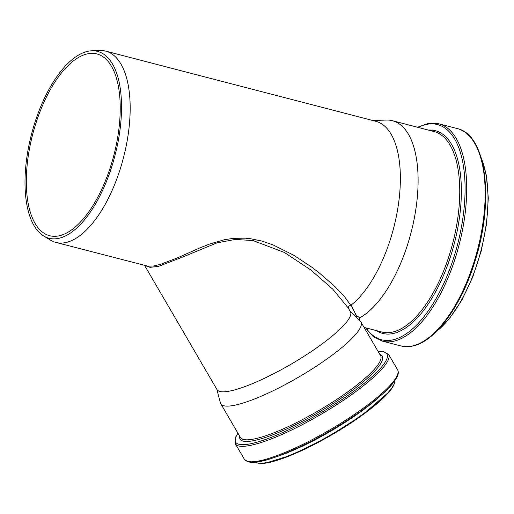 <?xml version="1.0" encoding="UTF-8"?>
<svg xmlns="http://www.w3.org/2000/svg" width="514" height="514" viewBox="0 0 514 514"><rect width="100%" height="100%" fill="white"/><g stroke="black" fill="none" stroke-linecap="round" stroke-linejoin="round"><path stroke-width="0.77" d="M354.088 315.14L356.009 315.024L359.684 317.87A103.584 46.241 -75.4 0 0 415.338 212.5A103.584 46.241 -75.4 0 0 392.362 120.7A103.584 46.241 -75.4 0 0 386.142 120.051L372.946 120.565M359.684 317.87L359.562 320.511M144.864 265.545L150.004 267.351L158.55 266.361L183.768 256.595L216.972 242.871L235.296 239.44L253.094 240.565L284.415 252.477L310.822 269.959L332.783 289.176L348.28 308.027M348.595 308.573C348.068 306.948 348.8 305.836 350.786 305.232L344.065 296.103L334.807 286.426L319.085 272.761L311.632 267.087L293.481 255.092L273.133 244.921L261.992 241.092L250.106 238.637L245.159 238.162L233.24 238.367L224.599 239.704L209.821 243.964L199.663 247.973L177.863 257.7L160.227 264.459L153.333 266.008L147.955 266.207L55.897 242.428A98.836 44.12 -75.4 0 0 64.16 242.839A98.836 44.12 -75.4 0 0 125.557 149.002A98.836 44.12 -75.4 0 0 105.608 51.111A98.836 44.12 -75.4 0 0 99.677 50.488L91.749 50.796A96.523 43.086 -75.4 0 0 31.572 133.993A96.523 43.086 -75.4 0 0 43.645 235.958A96.523 43.086 -75.4 0 0 57.067 238.65A96.523 43.086 -75.4 0 0 118.291 140.701A96.523 43.086 -75.4 0 0 91.749 50.796M356.003 314.992L351.126 305.091A98.836 44.12 -75.4 0 0 398.678 202.593A98.836 44.12 -75.4 0 0 375.811 121.31L105.608 51.111M350.786 305.232L351.126 305.091M43.645 235.958L50.417 240.089A98.836 44.12 -75.4 0 0 55.897 242.428M144.627 265.481L216.992 389.554A77.241 15.407 -30.3 0 0 291.483 363.951A77.241 15.407 -30.3 0 0 350.439 311.722L348.209 307.905M216.779 389.194L220.455 402.97A81.128 16.185 -30.3 0 0 220.795 403.792A81.128 16.185 -30.3 0 0 231.563 405.771A81.128 16.185 -30.3 0 0 314.671 367.292A81.128 16.185 -30.3 0 0 360.956 322.04A81.128 16.185 -30.3 0 0 360.41 321.34L350.227 311.362M355.682 316.708A99.144 44.255 -75.4 0 0 357.41 316.084M57.504 236.099A93.901 41.917 -75.4 0 0 115.843 146.946A93.901 41.917 -75.4 0 0 96.883 53.944A93.901 41.917 -75.4 0 0 32.703 134.289A93.901 41.917 -75.4 0 0 49.659 235.708A93.901 41.917 -75.4 0 0 57.504 236.099M364.085 327.412L381.902 332.038A103.584 46.241 -75.4 0 0 390.556 332.468A103.584 46.241 -75.4 0 0 454.909 234.114A103.584 46.241 -75.4 0 0 433.996 131.52L392.362 120.7M220.795 403.792L240.456 437.498A81.128 16.185 -30.3 0 0 251.217 439.476A81.128 16.185 -30.3 0 0 334.331 400.997A81.128 16.185 -30.3 0 0 380.617 355.746L360.956 322.04M255.22 462.214A81.315 16.223 -30.3 0 0 264.697 462.915A81.315 16.223 -30.3 0 0 344.329 426.697A81.315 16.223 -30.3 0 0 394.861 380.771M265.455 463.114A80.698 16.101 -30.3 0 0 341.861 428.804A80.698 16.101 -30.3 0 0 394.456 383.116M275.53 457.068A81.315 16.223 -30.3 0 0 380.386 395.909M257.52 461.874A87.637 17.482 -30.3 0 0 341.945 423.716A87.637 17.482 -30.3 0 0 397.765 374.128M256.126 461.411A88.716 17.701 -30.3 0 0 347.008 419.328A88.716 17.701 -30.3 0 0 397.624 369.849C398.646 371.828 398.498 374.16 397.181 376.839L392.696 383.617C386.322 391.282 376.042 400.213 361.869 410.403C328.086 434.902 278.492 459.407 257.199 461.977C252.271 463.3 247.992 462.394 244.356 459.246A88.716 17.701 -30.3 0 0 256.126 461.411M244.356 459.246L235.348 443.794A88.716 17.701 -30.3 0 0 247.112 445.959A88.716 17.701 -30.3 0 0 338 403.882A88.716 17.701 -30.3 0 0 388.616 354.403L382.307 351.345L378.079 351.396M237.976 433.244A87.592 17.476 -30.3 0 0 247.33 444.327A87.592 17.476 -30.3 0 0 350.355 393.782A87.592 17.476 -30.3 0 0 378.137 351.492M239.697 436.2A82.253 16.409 -30.3 0 0 250.999 441.115A82.253 16.409 -30.3 0 0 340.756 398.478A82.253 16.409 -30.3 0 0 379.859 354.448M436.2 331.723A103.834 46.35 -75.4 0 0 481.271 158.222M410.159 346.397A112.283 50.121 -75.4 0 0 479.922 239.787A112.283 50.121 -75.4 0 0 457.248 128.571C486.52 134.578 494.526 200.64 475.02 261.151C461.026 307.179 433.861 343.673 410.545 346.417L400.779 345.928A112.283 50.121 -75.4 0 0 410.159 346.397M400.779 345.928L382.332 341.135A112.283 50.121 -75.4 0 0 391.713 341.604A112.283 50.121 -75.4 0 0 461.469 234.994A112.283 50.121 -75.4 0 0 438.802 123.778L428.451 123.379L417.529 127.241M366.032 327.913A111.159 49.62 -75.4 0 0 390.839 340.229A111.159 49.62 -75.4 0 0 463.352 214.666A111.159 49.62 -75.4 0 0 418.126 127.395M376.344 330.592A104.715 46.742 -75.4 0 0 391.43 333.837A104.715 46.742 -75.4 0 0 457.974 226.931A104.715 46.742 -75.4 0 0 428.445 130.081M394.919 380.688L393.84 385.211L389.734 391.289L361.56 415.717L324.649 438.905L290.86 455.327L265.237 463.204L259.596 463.512L255.117 462.227M397.624 369.849L388.616 354.403M237.918 433.148L235.81 436.759L235.348 443.794M480.841 156.796L486.353 175.21L488.3 198.121L486.565 223.943L481.277 250.838L472.809 276.898L461.758 300.292L448.902 319.355L435.127 332.764M457.248 128.571L438.802 123.778M365.435 327.759L373.093 336.445L382.332 341.135"/></g></svg>

